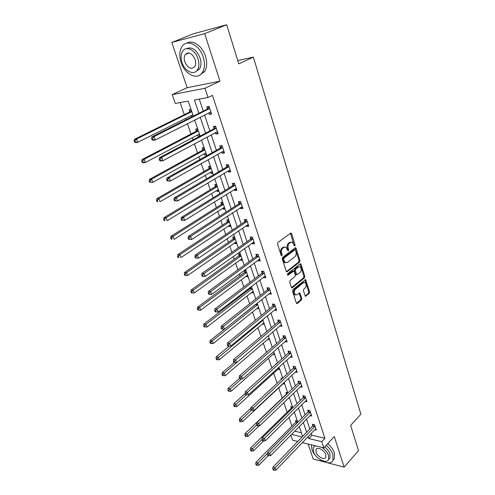 <?xml version="1.0" encoding="UTF-8"?>
<svg xmlns="http://www.w3.org/2000/svg" width="495" height="495" viewBox="0 0 495 495"><rect width="100%" height="100%" fill="white"/><g stroke="black" fill="none" stroke-linecap="round" stroke-linejoin="round"><path stroke-width="0.74" d="M294.822 245.972L295.07 244.876L291.617 233.714L291.159 233.102L290.602 233.164L277.918 242.47L277.547 244.066L281.154 255.383L281.884 255.748L282.144 254.634L281.68 253.18C281.166 251.021 281.562 249.325 282.868 248.094L283.926 247.302L285.807 247.092L288.003 250.86L288.412 250.817L288.665 249.715L288.214 248.267C287.706 246.12 288.096 244.443 289.383 243.231L290.423 242.451L292.242 242.247L293.671 244.159L294.117 245.6L294.822 245.972M294.135 245.656L290.466 233.263M281.185 255.47L280.776 253.162L281.68 253.18M287.719 250.519L287.31 248.249L288.214 248.267M187.283 53.058L187.141 53.763M303.967 282.422L302.507 282.676L294.55 289.179L295.447 289.235L303.404 282.732L304.945 282.515C306.529 284.155 306.572 286.011 305.075 288.096L303.769 289.179L303.416 290.726L305.378 296.295L309.27 293.43L309.616 291.895L305.576 279.576L292.904 289.526L292.539 291.103L296.344 303.02L296.728 303.546L297.334 303.454L301.424 300.019L301.777 298.46L299.797 292.873L297.161 294.643L295.441 294.958M295.447 289.235C293.919 291.326 293.95 293.207 295.546 294.872L294.649 294.803L295.639 294.915M311.262 433.255L311.93 435.254L324.893 438.31L321.756 441.676L323.81 447.907L302.321 442.592M226.673 24.75L204.689 33.666L171.808 42.44L193.718 33.672L226.673 24.75L238.782 63.861L253.36 57.111L360.886 414.167L350.658 425.366L358.491 450.685L344.143 467.15L334.292 436.534L323.81 447.907M171.808 42.44L187.166 87.702L219.972 81.161L204.689 33.666M219.972 81.161L204.961 88.277L208.018 97.515L194.399 99.978L198.903 113.318M324.893 438.31L212.454 95.356L208.018 97.515M299.562 262.084L299.914 260.537L296.146 248.342L295.707 247.754L295.138 247.822L282.645 257.307L282.274 258.897L286.215 271.254L286.636 271.823L287.242 271.749L299.562 262.084L298.658 262.059L299.017 260.506L295.02 247.908M301.102 264.373L304.809 276.352L304.456 277.899L292.335 287.744L291.728 287.824L291.326 287.279L289.674 282.107L290.039 280.529L295.039 276.526L295.397 274.96L293.9 270.963L288.071 275.177L287.651 275.226L287.614 273.723L300.112 263.878L300.682 263.804L301.102 264.373L300.205 264.342L303.911 276.309L304.809 276.352M308.107 444.021L313.193 459.007L323.841 461.81M327.622 462.806L344.143 467.15M253.36 57.111L237.761 60.563M199.25 99.105L203.278 111.121M204.577 114.995L209.911 130.909M211.223 134.819L216.414 150.301M217.732 154.248L222.781 169.309M224.117 173.287L229.024 187.939M230.373 191.949L235.15 206.205M236.505 210.239L241.152 224.117M242.519 228.183L247.042 241.684M248.416 245.774L252.821 258.922M254.201 263.037L258.489 275.833M259.875 279.972L264.058 292.434M265.45 296.585L269.515 308.725M270.913 312.896L274.88 324.714M276.284 328.909L280.139 340.418M281.55 344.631L285.312 355.843M286.729 360.063L290.392 370.99M291.809 375.229L295.379 385.871M296.802 390.122L300.279 400.486M301.709 404.749L305.093 414.853M306.529 419.129L309.827 428.973M208.816 112.841L209.329 114.395L211.594 114.042L209.051 106.369L206.786 106.753L207.479 108.82M215.381 132.586L215.851 133.996L218.109 133.7L215.622 126.188L213.357 126.503L214.032 128.533M221.822 151.934L222.243 153.203L224.495 152.967L222.057 145.604L219.799 145.858L220.461 147.844M228.127 170.899L228.504 172.031L230.757 171.852L228.362 164.631L226.11 164.829L226.76 166.778M234.314 189.486L234.642 190.488L236.895 190.365L234.55 183.286L232.297 183.428L232.935 185.34M240.378 207.714L240.669 208.587L242.909 208.519L240.607 201.576L238.367 201.669L238.986 203.538M246.324 225.59L246.572 226.345L248.812 226.32L246.553 219.514L244.313 219.557L244.926 221.389M252.153 243.119L252.37 243.757L254.597 243.788L252.388 237.111L250.154 237.099L250.748 238.899M257.876 260.321L258.05 260.846L260.277 260.921L258.105 254.368L255.878 254.312L256.466 256.082M263.495 277.2L263.631 277.615L265.852 277.738L263.724 271.31L261.496 271.204L262.072 272.937M269.002 293.764L271.322 294.24L269.231 287.929L267.009 287.781L267.578 289.482M274.409 310.025L276.693 310.439L274.638 304.246L272.423 304.054L272.98 305.724M279.718 325.982L281.964 326.347L279.947 320.265L277.738 320.03L278.283 321.67M284.934 341.655L287.137 341.965L285.157 335.987L282.961 335.715L283.493 337.33M290.12 356.994L292.223 357.303L290.28 351.438L288.084 351.128L288.61 352.706M295.218 372.042L297.217 372.37L295.305 366.609L293.12 366.257L293.634 367.816M300.224 386.83L302.123 387.17L300.248 381.509L298.064 381.125L298.572 382.654M305.137 401.358L306.943 401.717L305.099 396.155L302.928 395.74L303.423 397.238M309.95 415.645L311.683 416.01L309.87 410.547L307.704 410.095L308.193 411.568M314.684 429.685L316.342 430.062L314.56 424.685L312.394 424.203L312.877 425.657M180.124 102.558L184.313 114.673M185.606 118.423L186.071 119.753M187.432 123.688L190.99 133.99M192.295 137.777L193.019 139.875M194.393 143.847L197.536 152.936M198.854 156.754L199.832 159.582M201.218 163.585L203.952 171.511M205.283 175.354L206.502 178.887M207.9 182.927L210.251 189.727M211.588 193.595L213.042 197.802M214.446 201.873L216.426 207.591M217.769 211.489L219.452 216.346M220.863 220.442L222.484 225.12M223.839 229.043L225.732 234.519M227.156 238.64L228.424 242.321M229.791 246.263L231.889 252.339M233.324 256.484L234.259 259.201M235.632 263.167L237.928 269.812M239.37 273.983L239.982 275.764M241.362 279.755L243.849 286.952M245.297 291.14L245.607 292.031M246.993 296.041L249.659 303.769M252.518 312.029L255.364 320.265M257.945 327.733L260.958 336.458M263.272 343.153L266.452 352.347M268.507 358.3L271.842 367.952M273.655 373.187L277.138 383.266M278.71 387.814L282.255 398.085M283.821 402.608L287.137 412.205M288.931 417.396L291.932 426.084M294.673 431.182L301.368 432.76M191.039 109.407L189.152 109.729L189.845 111.746M191.175 115.638L191.633 116.962M197.635 128.725L195.748 128.991L196.422 130.965M197.765 134.894L198.248 136.298L200.135 136.051M204.095 147.659L202.208 147.875L202.876 149.818M204.225 153.766L204.664 155.04L206.545 154.842M210.431 166.227L208.55 166.394L209.199 168.3M210.561 172.279L210.95 173.423L212.831 173.275M216.643 184.437L214.762 184.561L215.405 186.423M216.773 190.433L217.126 191.454L219 191.348M222.738 202.3L220.863 202.381L221.488 204.206M222.868 208.24L223.177 209.144L225.052 209.082M228.715 219.829L226.846 219.86L227.459 221.655M228.845 225.708L229.117 226.5L230.986 226.481M234.587 237.025L232.718 237.018L233.318 238.782M234.71 242.853L234.946 243.534L236.814 243.559M240.347 253.904L238.479 253.861L239.073 255.587M240.471 259.677L240.669 260.252L242.531 260.314M244.159 270.449L244.716 272.089M246.126 276.198L246.287 276.668L248.144 276.767M244.233 270.394L245.996 270.474M250.006 287.533L250.26 288.288M251.677 292.415L251.8 292.786L253.657 292.922M251.083 286.71L251.547 286.747M257.122 308.336L259.071 308.787M262.474 323.978L264.386 324.367M267.733 339.341L269.608 339.675M272.9 354.432L274.737 354.711M276.631 363.646L276.018 363.547L276.185 364.042M278.042 369.202L279.78 369.493M282.41 378.384L281.012 378.137L281.414 379.306M283.091 383.718L284.736 384.015M287.744 392.826L285.918 392.479L286.426 393.952M288.529 398.079L289.606 398.289M292.564 406.952L290.744 406.574L291.239 408.029M297.303 420.843L295.49 420.441L295.979 421.864M297.767 441.466L292.545 440.179L290.788 435.13M193.328 116.115L188.205 101.098L175.286 103.43L172.217 94.619L204.961 88.277M187.166 87.702L172.217 94.619M308.107 436.553L308.781 438.551L321.756 441.676M200.215 117.204L205.617 133.192M206.941 137.115L212.194 152.664M213.531 156.624L218.642 171.746M219.99 175.737L224.959 190.445M226.32 194.473L231.153 208.785M232.526 212.838L237.229 226.766M238.609 230.843L243.187 244.4M244.573 248.502L249.028 261.694M250.427 265.821L254.764 278.666M256.169 282.812L260.389 295.317M261.799 299.487L265.914 311.664M267.325 315.853L271.334 327.709M272.751 331.91L276.656 343.456M278.079 347.682L281.878 358.925M283.313 363.163L287.013 374.115M288.449 378.366L292.056 389.039M293.492 393.302L297.006 403.697M298.448 407.973L301.876 418.102M303.324 422.39L306.659 432.259M302.624 436.435L299.246 426.535M297.78 422.235L294.308 412.069M292.848 407.781L289.29 397.349M287.83 393.073L284.173 382.363M282.719 378.093L278.97 367.104M277.516 362.847L273.667 351.561M272.219 347.323L268.265 335.734M266.824 331.508L262.765 319.609M261.329 315.402L257.159 303.175M255.729 298.992L251.441 286.432M250.018 282.268L245.619 269.367M244.208 265.221L239.685 251.974M238.274 247.847L233.634 234.234M232.235 230.132L227.459 216.142M226.067 212.07L221.16 197.684M219.78 193.644L214.737 178.862M213.37 174.846L208.185 159.65M206.823 155.665L201.496 140.042M200.147 136.094L194.665 120.019M291.512 434.4L302.123 436.955M311.93 435.254L308.781 438.551M209.329 114.395L211.371 113.361M215.851 133.996L217.85 132.92M198.248 136.298L199.918 135.413M222.243 153.203L224.204 152.089M204.664 155.04L206.297 154.131M228.504 172.031L230.435 170.88M210.95 173.423L212.565 172.483M234.642 190.488L236.542 189.3M217.126 191.454L218.703 190.488M240.669 208.587L242.531 207.374M223.177 209.144L224.73 208.147M246.572 226.345L248.403 225.095M229.117 226.5L230.645 225.479M252.37 243.757L254.164 242.482M234.946 243.534L236.449 242.488M258.05 260.846L259.819 259.541M240.669 260.252L242.148 259.188M263.631 277.615L265.37 276.284M246.287 276.668L247.741 275.579M269.107 294.073L270.815 292.712M251.8 292.786L253.23 291.679M274.484 310.235L276.161 308.849M257.221 308.614L258.625 307.482M279.755 326.1L281.377 324.72M262.542 324.163L263.922 323.012M284.941 341.674L286.345 340.442M267.764 339.434L269.132 338.271M272.9 354.439L274.174 353.319M291.066 242.129L289.519 242.445L290.423 242.451M287.31 248.249C286.803 246.108 287.193 244.431 288.48 243.218L289.519 242.445M284.613 246.962L283.022 247.283L283.926 247.302M280.776 253.162C280.263 251.002 280.659 249.307 281.964 248.075L283.022 247.283M286.419 271.644L298.658 262.059M295.546 250.21L294.841 249.851L283.889 258.192L283.629 259.306L284.118 260.828L285.504 262.684L287.416 262.455L294.865 256.713C296.121 255.494 296.505 253.83 296.01 251.72L295.546 250.21M294.927 249.796L293.937 249.833L294.841 249.851M285.77 262.796L284.606 262.653L283.214 260.797L282.725 259.275L282.985 258.161L293.937 249.833M291.499 287.632L303.559 277.85L303.911 276.309M293.473 270.944L292.409 270.994L287.397 274.948M300.156 272.436C301.69 270.338 301.634 268.451 299.995 266.774L298.46 266.972L295.633 269.206L295.274 270.771L296.759 274.756L300.156 272.436M298.98 266.687L297.557 266.935L298.46 266.972M296.282 274.737L295.447 274.156L294.37 270.728L294.729 269.169L297.557 266.935M300.205 264.342L300.007 263.965M294.55 289.179C293.015 291.264 293.052 293.139 294.649 294.803M296.499 303.336L300.533 299.951L300.88 298.392L299.129 293.015M305.143 296.078L308.373 293.368L308.719 291.833L304.908 279.737M191.98 115.236L193.056 115.304M191.219 109.921L189.449 112.13L134.399 139.343L136.527 139.046L137.758 142.325L192.889 114.821M191.8 111.635L136.527 139.046L134.968 140.759L134.114 140.877L134.609 142.189L135.463 142.071L134.968 140.759M135.463 142.071L137.758 142.325L135.63 142.609L134.609 142.189M134.114 140.877L134.399 139.343M209.342 108.844L207.077 109.216L151.835 136.923L154.081 136.614L209.744 108.448M152.479 138.371L154.081 136.614L155.312 139.98L153.066 140.283L152.07 139.838L152.967 139.72L152.479 138.371L151.581 138.495L152.07 139.838M210.913 111.975L155.312 139.98L152.967 139.72M207.077 109.216L209.125 106.586M211.087 112.507L209.67 112.408M151.835 136.923L151.581 138.495M203.253 57.148C199.609 44.934 186.832 38.697 182.005 46.493C179.382 50.694 179.066 55.991 181.071 62.382C184.79 74.374 197.406 80.623 202.325 72.623C204.819 68.582 205.128 63.422 203.253 57.148M199.992 74.986L204.522 71.627C207.021 67.592 207.343 62.444 205.481 56.182C202.387 45.992 192.518 39.241 186.726 43.201M186.318 48.702C191.819 46.443 196.404 49.512 200.067 57.903C201.428 62.432 201.205 66.157 199.398 69.083L195.878 71.552M198.006 58.794C195.358 50.001 186.163 45.49 182.692 51.134C180.824 54.147 180.607 57.952 182.042 62.549C184.728 71.224 193.836 75.741 197.363 69.993C199.163 67.066 199.38 63.329 198.006 58.794M184.827 61.894C187.853 68.149 191.144 69.752 194.702 66.714C195.871 64.82 196.008 62.401 195.117 59.474C192.097 53.188 188.805 51.548 185.248 54.561C184.053 56.492 183.911 58.936 184.827 61.894M188.1 52.934L187.921 53.435M311.423 444.844L311.918 449.33C314.74 458.983 330.289 467.224 332.968 460.245L332.906 454.62C331.73 451.23 329.497 448.124 326.217 445.296M332.906 460.375L334.453 458.58L334.403 452.962C333.228 449.578 331.007 446.471 327.727 443.656M314.616 446.026L314.845 445.686M324.751 446.886C327.282 448.965 329.002 451.292 329.905 453.865L329.955 457.931L328.742 459.28M315.185 445.772L313.341 447.381L313.409 451.551C315.445 458.525 326.669 464.471 328.575 459.459L328.525 455.394C327.387 452.288 325.24 449.646 322.078 447.474M316.058 452.22C317.369 456.73 324.615 460.554 325.834 457.331L325.797 454.701C324.485 450.147 317.202 446.348 316.014 449.547L316.058 452.22M198.736 134.38L199.572 134.411M197.771 129.127L196.032 131.361L142.003 159.569L144.138 159.34L145.338 162.552L199.349 134.071M198.384 130.921L144.138 159.34L142.591 161.036L141.737 161.123L142.22 162.41L143.074 162.317L142.591 161.036M143.074 162.317L145.338 162.552L143.21 162.768L142.22 162.41M141.737 161.123L142.003 159.569M205.363 153.134L205.963 153.147M204.2 147.968L202.492 150.214L149.453 179.369L151.588 179.209L152.763 182.352L205.846 152.899M204.831 149.83L151.588 179.209L150.053 180.885L149.199 180.947L149.676 182.21L150.53 182.141L150.053 180.885M150.53 182.141L152.763 182.352L149.676 182.21M149.199 180.947L149.453 179.369M215.907 128.62L213.642 128.929L159.446 157.688L161.692 157.447L216.296 128.217M160.102 159.186L161.692 157.447L162.892 160.745L160.652 160.974L159.693 160.603L160.59 160.51L160.102 159.186L159.204 159.285L159.693 160.603M217.441 131.676L162.892 160.745L160.59 160.51M213.642 128.929L215.653 126.281M217.577 132.085L216.414 132.035M159.446 157.688L159.204 159.285M222.335 147.999L220.077 148.252L166.895 178.014L169.135 177.835L222.719 147.597M167.57 179.561L169.135 177.835L170.317 181.065L167.143 180.916L168.04 180.848L167.57 179.561L166.673 179.629L167.143 180.916M223.839 150.987L170.317 181.065L168.04 180.848M220.077 148.252L222.032 145.604M223.938 151.272L223.028 151.253M166.895 178.014L166.673 179.629M211.86 171.518L212.231 171.518M210.499 166.438L208.822 168.702L156.742 198.767L158.876 198.662L160.034 201.743L212.182 171.369M211.161 168.368L158.876 198.662L157.367 200.327L156.513 200.364L156.977 201.595L157.831 201.558L157.367 200.327M157.831 201.558L156.977 201.595M156.513 200.364L156.742 198.767M216.68 184.555L215.034 186.832L163.888 217.769L166.023 217.72L167.155 220.739L218.369 189.498M217.361 186.547L166.023 217.72L164.526 219.365L163.672 219.384L164.123 220.591L164.977 220.572L164.526 219.365M164.977 220.572L164.123 220.591M163.672 219.384L163.888 217.769M222.744 202.331L221.123 204.621L170.893 236.381L173.021 236.393L174.129 239.351L224.433 207.275M223.449 204.386L173.021 236.393L171.536 238.021L170.688 238.015L171.134 239.196L171.982 239.203L171.536 238.021M171.982 239.203L171.134 239.196M170.688 238.015L170.893 236.381M228.634 166.994L226.382 167.192L174.184 197.907L176.424 197.796L229.012 166.586M174.877 199.497L176.424 197.796L177.581 200.951L174.444 200.803L175.341 200.76L174.877 199.497L173.98 199.541L174.444 200.803M230.113 169.909L177.581 200.951L175.341 200.76M226.382 167.192L228.22 164.643M230.169 170.076L229.501 170.082M174.184 197.907L173.98 199.541M234.809 185.619L232.563 185.755L181.325 217.379L183.565 217.33L235.181 185.198M182.03 219.019L183.565 217.33L184.691 220.424L181.585 220.275L182.482 220.256L182.03 219.019L181.133 219.037L181.585 220.275M236.263 188.459L184.691 220.424L182.482 220.256M232.563 185.755L234.296 183.305M236.282 188.521L235.855 188.533M181.325 217.379L181.133 219.037M240.867 203.878L238.621 203.959L188.31 236.455L190.55 236.462L241.232 203.457M189.034 238.132L190.55 236.462L191.658 239.493L188.583 239.339L189.474 239.345L189.034 238.132L188.137 238.126L188.583 239.339M242.29 206.65L191.658 239.493L189.474 239.345M238.621 203.959L240.267 201.589M188.31 236.455L188.137 238.126M228.659 219.829L227.1 222.069L177.748 254.628L179.883 254.69L180.966 257.586L230.385 224.724M229.42 221.884L179.883 254.69L178.41 256.305L177.563 256.274L177.996 257.431L178.85 257.462L178.41 256.305M178.85 257.462L177.996 257.431M177.563 256.274L177.748 254.628M246.807 221.779L244.567 221.816L195.16 255.135L197.394 255.203L247.166 221.358M195.89 256.856L197.394 255.203L198.483 258.167L195.432 258.013L196.329 258.043L195.89 256.856L194.999 256.825L195.432 258.013M248.205 224.489L198.483 258.167L196.329 258.043M244.567 221.816L246.126 219.52M195.16 255.135L194.999 256.825M234.444 237.025L232.966 239.196L184.474 272.504L186.603 272.621L187.667 275.461L236.226 241.838M235.28 239.054L186.603 272.621L185.149 274.218L184.301 274.174L184.728 275.307L185.576 275.356L185.149 274.218M187.667 275.461L185.576 275.356M184.301 274.174L184.474 272.504M252.636 239.345L250.402 239.326L201.867 273.438L204.101 273.562L252.982 238.918M202.616 275.195L201.719 275.146L202.146 276.309L203.037 276.358L202.616 275.195L204.101 273.562L205.165 276.464L254.003 241.993M250.402 239.326L251.875 237.105M201.867 273.438L201.719 275.146M203.037 276.358L205.165 276.464M240.131 253.904L238.726 256.008L191.064 290.039L193.192 290.2L194.238 292.984L241.962 258.644M241.028 255.909L193.192 290.2L191.757 291.784L190.903 291.716L191.324 292.83L192.171 292.898L191.757 291.784M194.238 292.984L192.171 292.898M190.903 291.716L191.064 290.039M258.347 256.577L256.119 256.509L208.438 291.376L210.672 291.543L258.693 256.144M209.199 293.17L208.308 293.096L208.723 294.234L209.614 294.308L209.199 293.17L210.672 291.543L211.712 294.395L259.696 259.157M256.119 256.509L257.53 254.356M208.438 291.376L208.308 293.096M209.614 294.308L211.712 294.395M245.718 270.462L244.375 272.51L197.53 307.228L199.652 307.438L200.679 310.167L247.587 275.14M246.671 272.454L199.652 307.438L198.229 309.004L197.381 308.917L197.79 310.012L198.644 310.099L198.229 309.004M200.679 310.167L198.644 310.099M197.381 308.917L197.53 307.228M263.959 273.481L261.731 273.37L214.886 308.954L217.107 309.171L264.299 273.048M215.653 310.78L214.762 310.687L215.17 311.807L216.061 311.893L215.653 310.78L217.107 309.171L218.128 311.968L265.277 276.006M261.731 273.37L263.074 271.279M214.886 308.954L214.762 310.687M216.061 311.893L218.128 311.968M251.213 286.723L249.926 288.715L203.866 324.083L205.994 324.343L206.997 327.022L253.112 291.332M252.215 288.696L205.994 324.343L204.583 325.896L203.73 325.79L204.132 326.861L204.986 326.966L204.583 325.896M206.997 327.022L204.986 326.966M203.73 325.79L203.866 324.083M269.459 290.076L267.244 289.922L221.197 326.186L223.418 326.453L269.794 289.637M221.977 328.043L221.092 327.931L221.488 329.026L222.379 329.138L221.977 328.043L223.418 326.453L224.421 329.194L270.759 292.545M267.244 289.922L268.525 287.88M221.197 326.186L221.092 327.931M222.379 329.138L224.421 329.194M255.538 304.462L210.084 340.622L212.207 340.919L213.19 343.549L258.538 307.24M257.66 304.648L212.207 340.919L210.808 342.46L209.96 342.336L210.356 343.388L211.204 343.511L210.808 342.46M213.19 343.549L211.204 343.511M209.96 342.336L210.084 340.622M274.861 306.362L272.652 306.164L227.391 343.078L229.612 343.394L275.195 305.922M228.183 344.972L227.292 344.842L227.688 345.912L228.572 346.042L228.183 344.972L229.612 343.394L230.59 346.079L276.136 308.775M272.652 306.164L273.877 304.178M227.391 343.078L227.292 344.842M228.572 346.042L230.59 346.079M229.321 346.055L216.185 356.846L218.307 357.186L219.273 359.766L263.872 322.858M263.006 320.314L216.921 358.714L216.074 358.572L216.463 359.605L217.311 359.747L216.921 358.714M219.273 359.766L217.311 359.747M216.074 358.572L216.185 356.846M280.17 322.35L277.961 322.115L233.461 359.648L235.676 360.007L280.492 321.905M234.265 361.567L233.38 361.424L233.764 362.476L234.649 362.625L234.265 361.567L235.676 360.007L236.641 362.643L224.291 373.15L225.237 375.68L269.107 338.203M281.42 324.708L236.641 362.643L234.649 362.625M277.961 322.115L279.137 320.178M233.461 359.648L233.38 361.424M234.222 362.55L222.175 372.766L224.291 373.15L222.917 374.659L222.076 374.505L222.453 375.519L223.301 375.674L222.917 374.659M225.237 375.68L223.301 375.674M222.076 374.505L222.175 372.766M285.374 338.054L283.177 337.776L239.419 375.903L241.628 376.305L285.695 337.609M240.23 377.846L239.345 377.685L239.722 378.718L240.607 378.879L240.23 377.846L241.628 376.305L242.575 378.885L286.605 340.356M283.177 337.776L284.303 335.882M239.419 375.903L239.345 377.685M240.607 378.879L242.575 378.885M239.574 378.31L228.053 388.389L230.163 388.816L231.091 391.298L274.249 353.275M241.48 378.885L228.801 390.314L227.96 390.14L228.331 391.13L229.179 391.304L228.801 390.314M231.091 391.298L229.179 391.304M227.96 390.14L228.053 388.389M290.491 353.473L288.3 353.158L245.26 391.842L247.469 392.288L290.806 353.022M246.083 393.822L245.198 393.643L245.57 394.651L246.454 394.831L246.083 393.822L247.469 392.288L248.391 394.818L291.697 355.726M288.3 353.158L289.383 351.308M245.26 391.842L245.198 393.643M246.454 394.831L248.391 394.818M245.204 393.469L233.819 403.728L235.923 404.192L236.839 406.63L279.304 368.088M246.306 394.806L234.581 405.677L233.739 405.492L234.104 406.463L234.946 406.649L234.581 405.677M236.839 406.63L234.946 406.649M233.739 405.492L233.819 403.728M295.515 368.62L293.325 368.268L250.996 407.49L253.199 407.973L295.824 368.162M251.825 409.489L250.94 409.297L251.305 410.287L252.19 410.485L251.825 409.489L253.199 407.973L254.102 410.46L296.703 370.817M293.325 368.268L294.37 366.461M250.996 407.49L250.94 409.297M252.19 410.485L254.102 410.46M250.977 408.128L239.481 418.789L241.585 419.284L242.482 421.678L284.272 382.647M282.224 378.347L282.002 378.762M251.293 410.25L240.254 420.756L239.413 420.558L239.772 421.511L240.613 421.715L240.254 420.756M242.482 421.678L240.613 421.715M239.413 420.558L239.481 418.789M300.453 383.495L298.268 383.111L256.62 422.841L258.817 423.361L300.756 383.043M257.456 424.865L256.577 424.661L256.936 425.632L257.815 425.842L257.456 424.865L258.817 423.361L259.708 425.805L301.616 385.648M298.268 383.111L299.271 381.342M256.62 422.841L256.577 424.661M257.815 425.842L259.708 425.805M287.094 392.702L286.122 394.397L245.044 433.577L247.141 434.109L248.02 436.46L259.095 425.818M256.695 424.964L245.823 435.569L244.982 435.353L245.334 436.293L246.176 436.51L245.823 435.569M248.02 436.46L246.176 436.51M244.982 435.353L245.044 433.577M305.297 398.116L303.126 397.695L262.146 437.914L264.336 438.471L305.601 397.658M262.987 439.962L262.115 439.739L262.461 440.692L263.34 440.921L262.987 439.962L264.336 438.471L265.215 440.866L306.448 400.22M303.126 397.695L304.091 395.963M262.146 437.914L262.115 439.739M263.34 440.921L265.215 440.866M291.877 406.81L290.942 408.474L250.501 448.099L252.599 448.668L253.465 450.976L263.656 440.909M262.121 439.3L251.287 450.11L250.451 449.881L250.798 450.803L251.633 451.038L251.287 450.11M253.465 450.976L251.633 451.038M250.451 449.881L250.501 448.099M310.068 412.483L307.896 412.026L267.572 452.708L269.756 453.302L310.359 412.026M268.42 454.775L267.541 454.54L267.888 455.48L268.76 455.716L268.42 454.775L269.756 453.302L270.61 455.654L311.194 414.544M307.896 412.026L308.831 410.33M267.572 452.708L267.541 454.54M268.76 455.716L270.61 455.654M296.585 420.682L295.682 422.315L255.865 462.367L257.957 462.961L258.805 465.232L268.315 455.598M267.56 453.265L256.664 464.397L255.822 464.155L256.169 465.065L257.004 465.306L256.664 464.397M258.805 465.232L257.004 465.306M255.822 464.155L255.865 462.367M314.752 426.603L312.586 426.115L272.894 467.237L275.072 467.862L315.037 426.139M273.747 469.328L272.875 469.074L273.215 469.996L274.088 470.25L273.747 469.328L275.072 467.862L275.919 470.17L315.86 428.614M312.586 426.115L313.49 424.45M272.894 467.237L272.875 469.074M274.088 470.25L275.919 470.17M294.166 244.864L295.07 244.876M281.24 254.609L282.144 254.634M287.762 249.697L288.665 249.715M288.48 243.218L289.383 243.231M281.964 248.075L282.868 248.094M290.714 233.714L291.617 233.714M286.481 271.712L287.242 271.749M295.243 248.329L296.146 248.342M299.017 260.506L299.914 260.537M282.985 258.161L283.889 258.192M282.725 259.275L283.629 259.306M283.214 260.797L284.118 260.828M303.559 277.85L304.456 277.899M291.555 287.694L292.335 287.744M292.409 270.994L293.312 271.037M287.539 275.146L288.071 275.177M294.729 269.169L295.633 269.206M294.37 270.728L295.274 270.771M295.447 274.156L296.35 274.199M302.507 282.676L303.404 282.732M299.289 293.343L300.187 293.405M300.88 298.392L301.777 298.46M300.533 299.951L301.424 300.019M296.542 303.392L297.334 303.454M305.081 280.077L305.972 280.127M308.719 291.833L309.616 291.895M308.373 293.368L309.27 293.43M305.198 296.152L305.966 296.208M189.74 111.882L191.769 111.542M189.449 112.13L191.608 111.777M209.639 108.584L207.374 108.962M196.323 131.107L198.347 130.822M196.032 131.361L198.192 131.064M202.777 149.954L204.8 149.725M202.492 150.214L204.645 149.973M216.191 128.36L213.933 128.669M222.62 147.733L220.362 147.986M209.1 168.436L211.124 168.263M208.822 168.702L210.975 168.517M215.306 186.565L217.324 186.442M215.034 186.832L217.181 186.702M221.395 204.348L223.412 204.274M221.123 204.621L223.27 204.54M228.913 166.728L226.661 166.92M235.088 185.347L232.836 185.483M241.139 203.6L238.893 203.686M227.366 221.797L229.377 221.766M227.1 222.069L229.241 222.038M247.073 221.5L244.833 221.537M233.232 238.924L235.236 238.937M232.966 239.196L235.106 239.215M252.896 239.06L250.662 239.048M238.98 255.729L240.985 255.785M238.726 256.008L240.861 256.07M258.607 256.286L256.379 256.224M244.629 272.231L246.628 272.33M244.375 272.51L246.504 272.615M264.206 273.19L261.985 273.085M250.173 288.43L252.172 288.566M249.926 288.715L252.054 288.863M269.707 289.785L267.492 289.631M255.686 304.345L257.61 304.518M255.377 304.629L257.499 304.815M275.109 306.071L272.894 305.873M262.171 320.092L262.956 320.178M261.83 320.376L262.845 320.482M280.405 322.053L278.202 321.818M285.615 337.751L283.412 337.479M290.726 353.17L288.529 352.855M295.744 368.317L293.554 367.964M300.675 383.192L298.497 382.802M286.345 394.1L286.685 394.162M305.52 397.807L303.348 397.386M291.165 408.171L292.223 408.394M290.942 408.474L291.932 408.678M310.285 412.174L308.119 411.716M295.899 422.012L297.619 422.396M295.682 422.315L297.334 422.687M314.962 426.288L312.803 425.805M290.701 233.102L291.159 233.102M295.261 247.748L295.707 247.754M284.6 262.647L285.504 262.684M295.862 274.713L296.759 274.756M300.261 263.792L300.682 263.804M299.395 292.848L299.797 292.873M305.174 279.557L305.576 279.576M188.972 52.99L185.248 54.561M199.398 69.083L197.363 69.993M202.325 72.623L204.522 71.627M316.825 448.674L316.014 449.547M329.955 457.931L328.575 459.459M332.968 460.245L334.453 458.58"/></g></svg>
